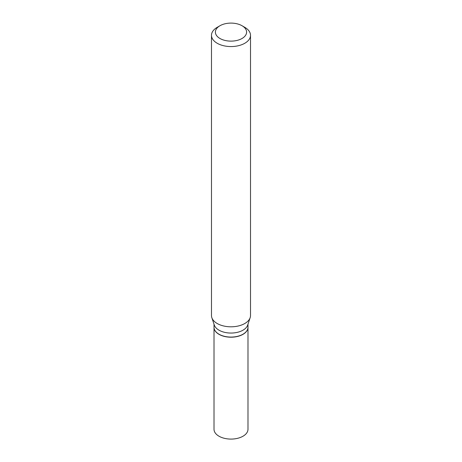 <?xml version="1.0" encoding="UTF-8"?>
<svg xmlns="http://www.w3.org/2000/svg" width="462" height="462" viewBox="0 0 462 462"><rect width="100%" height="100%" fill="white"/><g stroke="black" fill="none" stroke-linecap="round" stroke-linejoin="round"><path stroke-width="0.69" d="M214.016 327.333A16.984 9.806 0 0 0 214.016 327.402L214.016 429.285A16.984 9.806 0 0 0 224.503 438.34A16.984 9.806 0 0 0 243.012 436.215A16.984 9.806 0 0 0 247.984 429.285L247.984 327.402A16.984 9.806 0 0 0 247.984 327.333M214.016 327.402A16.984 9.806 0 0 0 224.503 336.457A16.984 9.806 0 0 0 243.012 334.332A16.984 9.806 0 0 0 247.984 327.402M214.016 324.185L214.016 327.263A16.984 9.806 0 0 0 218.988 334.199L219.109 334.269A16.817 9.708 0 0 0 242.891 334.269A16.817 9.708 0 0 0 242.948 334.234M219.109 334.269L218.988 334.199A16.984 9.806 0 0 0 243.012 334.199A16.984 9.806 0 0 0 247.984 327.263L247.984 324.185M219.964 38.485A15.61 9.015 0 0 0 242.036 38.485A15.61 9.015 0 0 0 242.036 25.739L244.796 27.333A19.514 11.267 0 0 1 250.514 35.297A19.514 11.267 0 0 1 238.467 45.703A19.514 11.267 0 0 1 217.204 43.266A19.514 11.267 0 0 1 211.486 35.297A19.514 11.267 0 0 1 217.204 27.333L219.964 25.739A15.61 9.015 0 0 0 219.964 38.485M211.486 35.297L211.486 315.54A19.514 11.267 0 0 0 211.844 317.677A19.514 11.267 0 0 0 217.204 323.51A19.514 11.267 0 0 0 236.717 326.311A19.514 11.267 0 0 0 250.156 317.677A19.514 11.267 0 0 0 250.514 315.54L250.514 35.297M211.844 317.677L214.322 325.104A16.984 9.806 0 0 0 218.988 330.18A16.984 9.806 0 0 0 235.978 332.623A16.984 9.806 0 0 0 247.678 325.104L250.156 317.677M244.796 27.333L242.036 25.739A15.61 9.015 0 0 0 219.964 25.739"/></g></svg>
